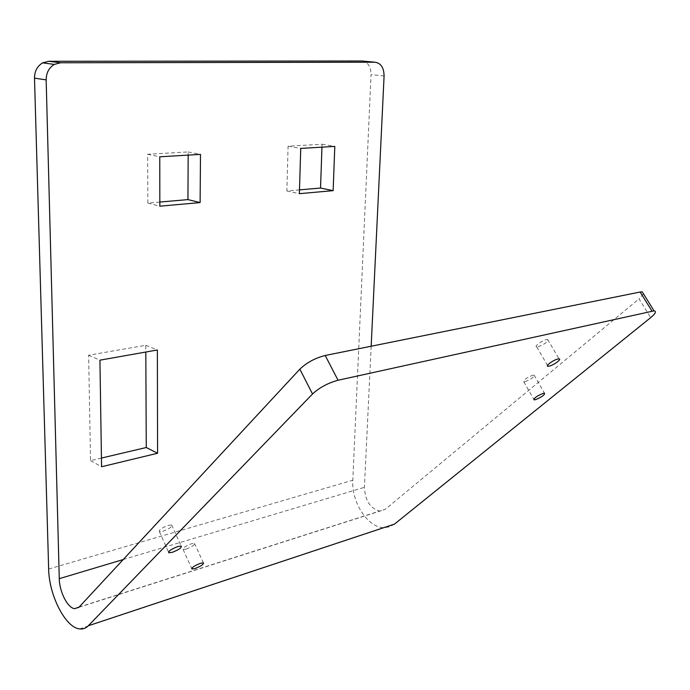 <?xml version="1.0" encoding="UTF-8"?>
<svg xmlns="http://www.w3.org/2000/svg" width="690" height="690" viewBox="0 0 690 690"><rect width="100%" height="100%" fill="white"/><g stroke="black" fill="none" stroke-linecap="round" stroke-linejoin="round"><path stroke-width="0.52" stroke-dasharray="3.45 2.59" d="M643.52 293.897L639.043 298.856L650.661 317.642M371.168 346.225L364.415 487.338C365.208 500.802 370.383 508.728 379.949 511.126L385.322 509.272L639.043 298.856M186.136 549.102C192.131 546.782 194.908 544.876 194.476 543.366L191.492 543.737C185.481 546.049 182.686 547.964 183.109 549.482L186.136 549.102M162.737 531.326C169.361 528.833 172.336 526.729 171.672 525.012L168.377 525.357C161.745 527.85 158.743 529.963 159.39 531.688L162.737 531.326M525.159 381.656C531.498 379.095 534.474 376.913 534.086 375.11L532.775 375.257C526.418 377.818 523.434 380 523.814 381.812L525.159 381.656M538.071 346.811C545.126 343.991 548.326 341.55 547.67 339.489L546.42 339.609C541.883 340.498 533.603 346.803 536.777 346.941L538.071 346.811M394.499 524.098L389.66 526.815L384.252 527.686C368.072 528.109 351.296 502.277 352.806 480.223L371.039 74.624L384.089 75.978M361.836 60.996C367.77 61.833 370.841 66.378 371.039 74.624M101.439 458.065L90.537 460.635L88.631 355.203L145.78 345.293L145.814 352.029M299.486 189.879L286.859 190.975L288.084 146.194L322.058 144.245L321.963 147.151M159.83 202.049L147.85 203.093L147.651 154.267L188.18 151.938L188.172 155.103M90.537 460.635L101.577 466.742M145.78 345.293L157.372 349.977M88.631 355.203L99.929 360.171M286.859 190.975L299.374 193.674M322.058 144.245L334.805 146.392M288.084 146.194L300.737 148.419M147.85 203.093L159.839 206.189M188.18 151.938L200.488 154.379M147.651 154.267L159.77 156.794M79.16 607.045L385.322 509.272M123.234 559.538L364.415 487.338M48.654 569.026L352.806 480.223M78.91 607.295L379.949 511.126M79.548 628.9L384.252 527.686M183.109 549.482L191.699 568.431M194.476 543.366L203.395 562.868M159.39 531.688L168.533 552.026M171.672 525.012L181.229 546.083M523.814 381.812L533.758 399.2M534.086 375.11L544.496 393.197M536.777 346.941L547.515 365.415M547.67 339.489L559.021 358.878"/><path stroke-width="1.03" d="M88.303 625.77L394.499 524.098L650.661 317.642C655.578 313.527 656.699 311.268 654.042 310.854L338.057 380.25C328.026 382.967 319.522 387.547 312.527 393.99L88.303 625.77C85.793 628.314 82.878 629.358 79.548 628.9C65.369 627.546 48.956 595.082 48.654 569.026L34.5 78.151C34.569 71.199 37.277 66.102 42.616 62.868L48.809 61.281L361.836 60.996L374.92 62.212C380.863 63.057 383.916 67.646 384.089 75.978L371.168 346.225M374.92 62.212L60.608 62.773L54.363 64.394C48.981 67.672 46.247 72.838 46.161 79.885L59.271 578.677C59.392 591.684 67.577 607.89 74.572 608.675L79.16 607.045L299.857 369.15C306.722 362.595 315.175 358.041 325.206 355.488L640.139 292.025L642.235 291.836L643.52 293.897M200.428 563.307C194.408 565.688 191.587 567.585 191.967 569.009L194.977 568.56C200.98 566.188 203.792 564.291 203.395 562.868L200.428 563.307M177.951 546.514C171.301 549.076 168.274 551.163 168.869 552.785L172.207 552.345C178.839 549.783 181.85 547.696 181.229 546.083L177.951 546.514M543.194 393.378C536.829 395.991 533.81 398.156 534.138 399.864L535.466 399.674C541.823 397.061 544.824 394.904 544.496 393.197L543.194 393.378M557.779 359.024C553.259 359.99 544.876 366.235 548.015 366.278L549.3 366.114C553.803 365.139 562.16 358.929 559.021 358.878L557.779 359.024M157.579 453.261L101.577 466.742L99.929 360.171L157.372 349.977L157.579 453.261L146.263 447.517L101.439 458.065M333.141 190.647L299.374 193.674L300.737 148.419L334.805 146.392L333.141 190.647L320.54 188.042L299.486 189.879M200.117 202.575L159.839 206.189L159.77 156.794L200.488 154.379L200.117 202.575L187.947 199.6L159.83 202.049M145.814 352.029L146.263 447.517M321.963 147.151L320.54 188.042M188.172 155.103L187.947 199.6M312.527 393.99L299.857 369.15M46.161 79.885L34.5 78.151M338.057 380.25L325.206 355.488M640.139 292.025L651.964 311.095M59.271 578.677L123.234 559.538M60.608 62.773L48.809 61.281M642.235 291.836L654.042 310.854M74.572 608.675L78.91 607.295M54.363 64.394L42.616 62.868M191.699 568.431L191.967 569.009M168.533 552.026L168.869 552.785M533.758 399.2L534.138 399.864M547.515 365.415L548.015 366.278"/></g></svg>
